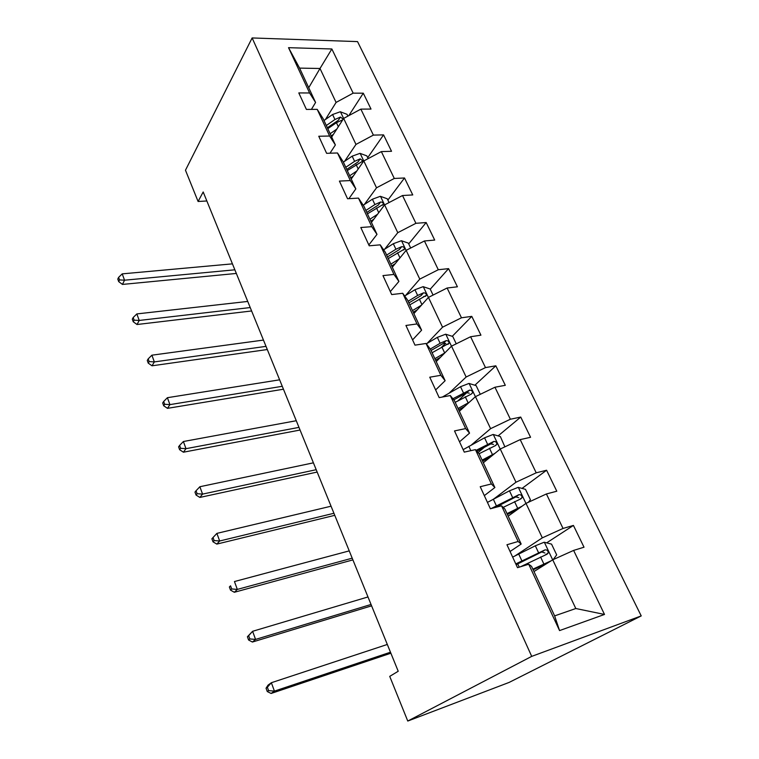 <?xml version="1.0" encoding="UTF-8"?>
<svg xmlns="http://www.w3.org/2000/svg" width="759" height="759" viewBox="0 0 759 759"><rect width="100%" height="100%" fill="white"/><g stroke="black" fill="none" stroke-linecap="round" stroke-linejoin="round"><path stroke-width="1.14" d="M641.222 615.91L357.536 41.603L252.13 37.95L531.708 656.374L641.222 615.91L509.109 682.426L407.763 721.05L531.708 656.374M308.723 87.721L320.004 68.49L299.587 68.111L315.583 102.465L309.596 92.977L298.799 92.93L306.399 109.419L317.215 109.362L329.615 136.022L318.761 136.25L326.617 153.318L337.499 152.976L350.326 180.566L339.415 181.088L347.546 198.744L358.476 198.108L371.758 226.675L360.8 227.51L369.225 245.802L380.212 244.844L393.968 274.435L382.963 275.602L391.691 294.568L402.725 293.268L416.985 323.941L405.932 325.469L414.993 345.146L426.065 343.466L440.865 375.297L429.765 377.204L439.176 397.621L450.286 395.553L465.647 428.588L454.508 430.922L464.28 452.127L475.428 449.632L491.386 483.948L480.219 486.718L490.38 508.767L501.557 505.817L518.141 541.49L506.955 544.744L517.515 567.675L528.71 564.231L559.563 630.587L604.506 614.448L575.806 608.519L552.732 559.81L533.975 571.546M309.596 92.977L288.534 47.675L331.854 48.974L353.153 93.148L363.286 93.186L348.798 115.643M604.506 614.448L573.624 550.408L584.013 547.211L573.424 525.427L563.036 528.444L546.404 493.967L556.793 491.215L546.594 470.238L536.215 472.819L520.2 439.613L530.569 437.288L520.74 417.071L510.38 419.234L494.953 387.232L505.304 385.306L495.826 365.81L485.485 367.593L470.599 336.74L480.931 335.174L471.785 316.37L461.463 317.793L447.108 288.012L457.411 286.798L448.578 268.639L438.294 269.73L424.423 240.973L434.698 240.072L426.169 222.529L415.913 223.307L402.517 195.528L412.754 194.93L404.509 177.976L394.291 178.46L381.341 151.601L391.53 151.288L383.561 134.884L373.381 135.102L360.857 109.125L371.009 109.068L363.286 93.186M407.763 721.05L389.728 676.373L398.219 671.25L203.184 191.97L198.09 201.477L206.846 200.983M317.215 109.362L323.116 118.641L335.374 144.96L329.994 153.204M331.692 137.056L343.656 118.423L355.971 144.419L344.605 161.297M335.374 144.96L329.615 136.022M360.857 109.125L343.656 118.423M373.381 135.102L355.971 144.419M337.499 152.976L343.153 161.686L355.829 188.896L348.922 198.668M351.237 179.029L363.789 160.936L376.521 187.805L364.348 204.494M355.829 188.896L350.326 180.566M381.341 151.601L363.789 160.936M394.291 178.46L376.521 187.805M358.476 198.108L363.884 206.201L376.995 234.36L368.836 244.948M371.426 222.396L384.614 204.883L397.773 232.681L384.68 249.18M376.995 234.36L371.758 226.675M402.517 195.528L384.614 204.883M415.913 223.307L397.773 232.681M380.212 244.844L385.335 252.273L398.902 281.428L390.325 291.598M392.299 267.234L406.15 250.347L419.774 279.113L405.61 295.441M398.902 281.428L393.968 274.435M424.423 240.973L406.15 250.347M438.294 269.73L419.774 279.113M402.725 293.268L407.536 299.976L421.606 330.184L412.573 339.89M413.883 313.6L428.437 297.405L442.544 327.195L427.108 343.391M421.606 330.184L416.985 323.941M447.108 288.012L428.437 297.405M461.463 317.793L442.544 327.195M426.065 343.466L430.552 349.396L445.135 380.714L435.628 389.936M436.226 361.588L451.52 346.142L466.14 377.014L449.119 393.143M445.135 380.714L440.865 375.297M470.599 336.74L451.52 346.142M485.485 367.593L466.14 377.014M450.286 395.553L454.413 400.648L469.536 433.133L459.527 441.814M459.366 411.274L475.447 396.653L490.608 428.655L471.519 444.859M469.536 433.133L465.647 428.588M494.953 387.232L475.447 396.653M510.38 419.234L490.608 428.655M475.428 449.632L479.166 453.816L494.868 487.534L484.327 495.627M483.331 462.762L500.257 449.024L515.978 482.231L493.986 498.815M494.868 487.534L491.386 483.948M520.2 439.613L500.257 449.024M536.215 472.819L515.978 482.231M501.557 505.817L504.868 509.014L521.177 544.042L510.067 551.499M508.188 516.148L525.996 503.378L542.324 537.846L515.418 555.635M521.177 544.042L518.141 541.49M546.404 493.967L525.996 503.378M563.036 528.444L542.324 537.846M528.71 564.231L531.566 566.366L554.63 615.891L559.563 630.587M573.624 550.408L552.732 559.81M198.09 201.477L185.471 170.225L252.13 37.95M554.63 615.891L575.806 608.519M315.583 102.465L311.408 109.391M325.431 119.514L336.085 102.437L320.004 68.49L331.854 48.974M299.587 68.111L288.534 47.675M353.153 93.148L336.085 102.437M573.424 525.427L546.641 542.865M546.594 470.238L522.04 488.407M498.91 505.532L496.841 507.059M520.74 417.071L498.103 435.894M484.527 447.184L478.056 452.563M495.826 365.81L474.849 385.23M453.787 399.879L466.738 392.726L458.151 400.676M471.785 316.37L452.269 336.313M445.372 343.362L441.634 347.176M448.578 268.639L430.258 289.179M423.778 296.456L423.105 297.196M426.169 222.529L408.712 243.886M404.509 177.976L387.868 200.082M373.124 219.664L371.293 222.112M383.561 134.884L367.698 157.682M553.207 559.592L556.679 554.895L551.556 544.127L544.175 542.23L535.323 545.806L512.648 557.106M548.121 562.694L533.16 569.791M551.186 560.778L532.875 569.165M520.665 566.707L547.04 554.212L548.169 553.064C548.235 550.806 547.173 549.753 544.99 549.886L515.778 563.909M516.139 564.677L541.774 551.954L544.905 552.969M387.318 644.457L271.361 682.721L274.426 691.117L271.105 693.46L390.885 653.214M390.468 652.209L274.426 691.117L268.591 690.614L267.367 687.246L266.048 688.195L267.272 691.553L268.591 690.614M266.048 688.195L268.069 685.102L271.361 682.721L267.367 687.246M267.272 691.553L271.105 693.46M528.368 502.278L530.427 499.726L525.494 489.346L518.179 487.354L509.469 490.817L487.439 502.392M521.993 506.244L507.012 513.625M518.027 509.09L507.41 514.479M503.179 507.382L520.864 498.853L522.021 497.676C522.04 495.551 520.997 494.555 518.89 494.678L491.111 508.577M495.162 507.505L515.835 496.917L518.767 497.705M367.982 596.954L252.605 631.298L255.574 639.42L252.415 642.038L371.606 605.843M371.047 604.468L255.574 639.42L249.834 638.945L248.658 635.691L247.406 636.744L248.582 639.998L249.834 638.945M247.406 636.744L252.605 631.298L248.658 635.691M248.582 639.998L252.415 642.038M504.877 446.842L500.371 436.548L493.132 434.452L484.555 437.81L463.142 449.651M494.868 453.398L482.098 460.106M490.418 457.013L482.591 461.178M479.09 453.73L495.655 445.495L496.822 444.309C496.803 442.307 495.779 441.368 493.748 441.472L476.064 450.343M476.899 451.282L490.845 443.882L493.578 444.47M349.235 550.882L234.455 581.546L237.33 589.411L234.332 592.276L352.907 559.895M352.204 558.178L237.33 589.411L231.694 588.956L230.546 585.815L229.37 586.973L230.508 590.113L231.694 588.956M229.37 586.973L230.546 585.815M230.508 590.113L234.332 592.276M480.276 394.319L476.14 385.619L468.967 383.437L460.533 386.701L442.355 397.033M469.242 402.298L458.066 408.494M464.764 406.369L458.654 409.765M455.201 402.327L471.339 394.054L472.525 392.858C472.468 390.97 471.462 390.079 469.498 390.164L452.876 398.741M469.498 390.164L466.738 392.726L469.28 393.153M331.057 506.206L216.894 533.378L219.664 540.996L216.818 544.099L334.766 515.323M333.932 513.274L219.664 540.996L214.133 540.569L213.023 537.524L211.903 538.776L213.004 541.822L214.133 540.569M213.004 541.822L216.818 544.099M216.894 533.378L213.023 537.524M456.254 343.818L452.753 336.465L445.656 334.207L437.345 337.366L426.349 343.836M444.812 352.916L434.879 358.684M440.486 357.28L435.552 360.146M432.108 352.736L449.072 343.22C448.996 341.436 448 340.582 446.102 340.658L440.125 343.286L430.287 349.045M431.055 350.487L443.474 343.353L445.837 343.656M313.401 462.829L199.873 486.728L202.568 494.109L199.864 497.43L317.158 472.06M316.199 469.698L202.568 494.109L197.122 493.711L196.05 490.76L194.978 492.098L196.05 495.048L197.122 493.711M196.05 495.048L199.864 497.43M199.873 486.728L196.05 490.76M433.066 295.08L430.173 288.999L423.133 286.665L414.955 289.729L404.689 296.001M421.454 305.175L412.488 310.592M417.336 309.757L413.247 312.224M409.813 304.852L426.435 295.298C426.33 293.61 425.353 292.794 423.503 292.86L417.64 295.45L408.124 301.238M408.902 302.898L421.008 295.678L423.503 292.86M296.266 420.723L183.384 441.52L185.993 448.673L183.422 452.203L300.061 430.04M298.98 427.393L185.993 448.673L180.642 448.303L179.598 445.438L178.583 446.861L179.617 449.717L180.642 448.303M179.617 449.717L183.422 452.203M183.384 441.52L179.598 445.438M410.676 248.022L408.351 243.127L401.378 240.726L393.314 243.705L383.656 249.834M399.063 258.98L390.857 264.132M395.154 263.752L391.682 265.916M388.266 258.582L404.547 249.009C404.424 247.406 403.465 246.628 401.682 246.675L395.913 249.227L386.644 255.081M387.488 256.903L399.3 249.616L401.682 246.675M279.625 379.823L167.397 397.697L169.921 404.623L167.483 408.342L283.449 389.215M282.263 386.303L169.921 404.623L164.665 404.281L163.65 401.502L162.692 403.001L163.697 405.771L164.665 404.281M163.697 405.771L167.483 408.342M167.397 397.697L163.65 401.502M389.054 202.568L387.251 198.773L380.344 196.306L372.403 199.209L363.229 205.224M377.536 214.275L369.937 219.209M373.817 219.218L370.838 221.154M367.441 213.839L383.399 204.266C383.257 202.738 382.318 201.989 380.572 202.027L374.908 204.55L365.866 210.461M366.777 212.425L378.305 205.072L380.572 202.027M263.449 340.079L151.885 355.184L154.343 361.91L152.018 365.8L267.301 349.538M266.011 346.37L154.343 361.91L149.162 361.578L148.185 358.884L147.274 360.449L148.242 363.144L149.162 361.578M148.242 363.144L152.018 365.8M151.885 355.184L148.185 358.884M368.143 158.622L366.834 155.87L360.003 153.346L352.167 156.164L343.362 162.141M356.806 171.003L349.709 175.765M353.267 176.107L350.677 177.843M347.29 170.566L362.944 160.993L360.164 158.849L354.595 161.335L345.772 167.303M346.749 169.399L358.001 161.99L360.164 158.849M247.728 301.437L136.838 313.922L139.22 320.45L137.018 324.51L251.608 310.972M250.214 307.556L139.22 320.45L134.125 320.146L133.176 317.528L132.303 319.159L133.252 321.778L134.125 320.146M133.252 321.778L137.018 324.51M136.838 313.922L133.176 317.528M347.916 116.118L347.072 114.343L340.307 111.763L332.584 114.505L323.989 120.529M336.806 129.096L330.137 133.717M333.429 134.352L331.161 135.918M342.622 119.922L343.144 119.116L340.411 117.057L334.937 119.514L326.323 125.52M327.357 127.749L338.353 120.283L340.411 117.057M327.793 128.688L336.427 122.683L342.755 119.827M232.434 263.857L122.227 273.866L124.542 280.204L122.446 284.426L236.334 273.449M234.854 269.806L124.542 280.204L119.524 279.919L118.603 277.377L117.778 279.075L118.698 281.608L119.524 279.919M118.698 281.608L122.446 284.426M122.227 273.866L118.603 277.377M552.675 559.838L544.355 542.277M521.85 560.797L518.701 553.975M524.099 565.645L523.852 565.113M538.539 552.647L535.323 545.806M543.814 563.88L540.579 556.983M541.774 551.954L544.99 549.886M525.949 503.407L518.369 487.401M496.348 505.731L493.303 499.156M512.572 497.401L509.469 490.817M517.657 508.217L514.536 501.585M515.835 496.917L518.89 494.678M500.209 449.062L493.312 434.509M470.836 450.656L468.825 446.32M487.544 444.167L484.555 437.81M492.449 454.594L489.441 448.189M490.845 443.882L493.748 441.472M475.4 396.691L469.147 383.494M445.713 396.407L445.22 395.344M463.407 392.83L460.533 386.701M468.142 402.877L465.239 396.71M451.482 346.189L445.827 334.264M440.125 343.286L437.345 337.366M444.689 352.992L441.89 347.034M443.474 343.353L446.102 340.658M428.399 297.452L423.313 286.722M417.64 295.45L414.955 289.729M421.947 304.625L419.338 299.065M406.112 250.394L401.558 240.783M395.913 249.227L393.314 243.705M399.974 257.87L397.555 252.728M384.576 204.93L380.525 196.372M374.908 204.55L372.403 199.209M378.732 212.691L376.502 207.938M363.76 160.984L360.174 153.403M354.595 161.335L352.167 156.164M358.201 168.991L356.132 164.608M343.628 118.47L340.478 111.829M334.937 119.514L332.584 114.505M338.324 126.725L336.427 122.683M519.213 567.153L517.676 563.814M545.332 554.876L548.169 553.064M519.962 499.185L522.021 497.676M495.191 445.656L496.832 444.309M471.168 394.101L472.525 392.858M447.924 344.396L449.072 343.22M425.448 296.399L426.435 295.298M403.712 250.034L404.547 249.009M382.688 205.215L383.399 204.266M362.328 161.866L362.944 160.993"/></g></svg>
